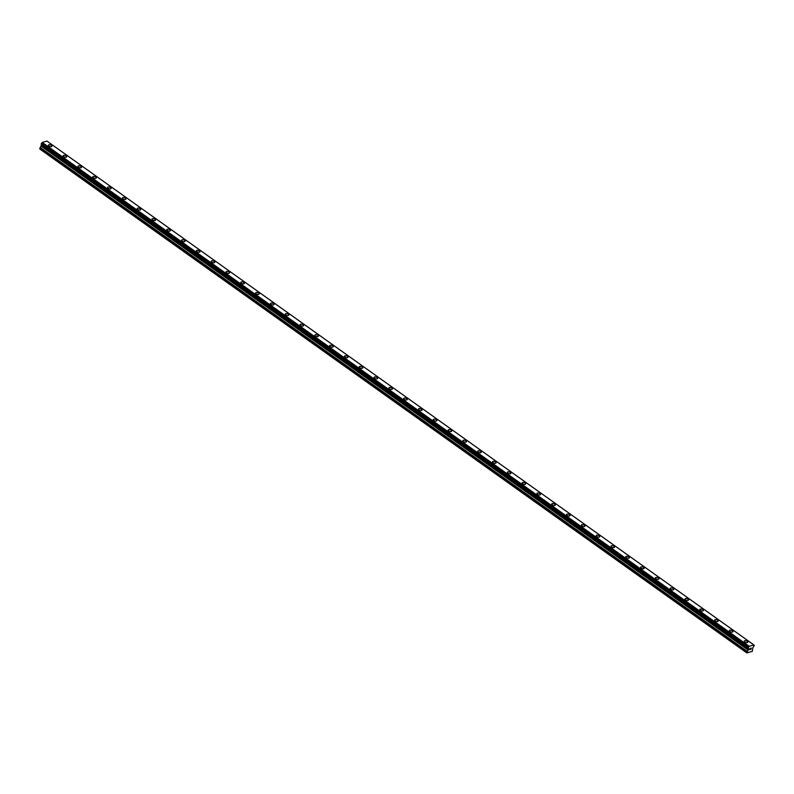 <?xml version="1.0" encoding="UTF-8"?>
<svg xmlns="http://www.w3.org/2000/svg" width="794" height="794" viewBox="0 0 794 794"><rect width="100%" height="100%" fill="white"/><g stroke="black" fill="none" stroke-linecap="round" stroke-linejoin="round"><path stroke-width="1.19" d="M744.226 641.135A1.856 0.873 -163.1 0 1 745.417 640.689A1.856 0.873 -163.1 0 1 747.243 641.314A1.856 0.873 -163.1 0 1 747.779 642.217A1.856 0.873 -163.1 0 1 746.588 642.664A1.856 0.873 -163.1 0 1 744.762 642.038A1.856 0.873 -163.1 0 1 744.226 641.135A1.856 0.873 -163.1 0 1 745.417 640.689A1.856 0.873 -163.1 0 1 747.243 641.314A1.856 0.873 -163.1 0 1 747.779 642.217M729.428 630.585A1.856 0.873 -163.1 0 1 730.609 630.138A1.856 0.873 -163.1 0 1 732.435 630.764A1.856 0.873 -163.1 0 1 732.971 631.667A1.856 0.873 -163.1 0 1 731.79 632.113A1.856 0.873 -163.1 0 1 729.964 631.488A1.856 0.873 -163.1 0 1 729.428 630.585A1.856 0.873 -163.1 0 1 730.609 630.138A1.856 0.873 -163.1 0 1 732.435 630.764A1.856 0.873 -163.1 0 1 732.971 631.667M714.62 620.035A1.856 0.873 -163.1 0 1 715.811 619.588A1.856 0.873 -163.1 0 1 717.627 620.213A1.856 0.873 -163.1 0 1 718.163 621.116A1.856 0.873 -163.1 0 1 716.982 621.563A1.856 0.873 -163.1 0 1 715.156 620.938A1.856 0.873 -163.1 0 1 714.62 620.035A1.856 0.873 -163.1 0 1 715.811 619.588A1.856 0.873 -163.1 0 1 717.637 620.203A1.856 0.873 -163.1 0 1 718.173 621.106M699.812 609.484A1.856 0.873 -163.1 0 1 701.003 609.038A1.856 0.873 -163.1 0 1 702.829 609.653A1.856 0.873 -163.1 0 1 703.365 610.556A1.856 0.873 -163.1 0 1 702.174 611.003A1.856 0.873 -163.1 0 1 700.348 610.378A1.856 0.873 -163.1 0 1 699.812 609.474A1.856 0.873 -163.1 0 1 701.003 609.028A1.856 0.873 -163.1 0 1 702.829 609.653A1.856 0.873 -163.1 0 1 703.365 610.556M685.004 598.934A1.856 0.873 -163.1 0 1 686.195 598.478A1.856 0.873 -163.1 0 1 688.021 599.103A1.856 0.873 -163.1 0 1 688.557 600.006A1.856 0.873 -163.1 0 1 687.366 600.453A1.856 0.873 -163.1 0 1 685.54 599.827A1.856 0.873 -163.1 0 1 685.004 598.924A1.856 0.873 -163.1 0 1 686.195 598.478A1.856 0.873 -163.1 0 1 688.021 599.103A1.856 0.873 -163.1 0 1 688.557 600.006M670.205 588.374A1.856 0.873 -163.1 0 1 671.387 587.927A1.856 0.873 -163.1 0 1 673.213 588.553A1.856 0.873 -163.1 0 1 673.749 589.456A1.856 0.873 -163.1 0 1 672.558 589.902A1.856 0.873 -163.1 0 1 670.741 589.277A1.856 0.873 -163.1 0 1 670.205 588.374A1.856 0.873 -163.1 0 1 671.387 587.927A1.856 0.873 -163.1 0 1 673.213 588.553A1.856 0.873 -163.1 0 1 673.749 589.456M655.397 577.824A1.856 0.873 -163.1 0 1 656.588 577.377A1.856 0.873 -163.1 0 1 658.405 578.002A1.856 0.873 -163.1 0 1 658.941 578.905A1.856 0.873 -163.1 0 1 657.76 579.352A1.856 0.873 -163.1 0 1 655.933 578.727A1.856 0.873 -163.1 0 1 655.397 577.824A1.856 0.873 -163.1 0 1 656.588 577.377A1.856 0.873 -163.1 0 1 658.405 578.002A1.856 0.873 -163.1 0 1 658.941 578.905M640.589 567.273A1.856 0.873 -163.1 0 1 641.78 566.827A1.856 0.873 -163.1 0 1 643.606 567.452A1.856 0.873 -163.1 0 1 644.142 568.355A1.856 0.873 -163.1 0 1 642.951 568.792A1.856 0.873 -163.1 0 1 641.125 568.176A1.856 0.873 -163.1 0 1 640.589 567.273A1.856 0.873 -163.1 0 1 641.78 566.827A1.856 0.873 -163.1 0 1 643.606 567.442A1.856 0.873 -163.1 0 1 644.142 568.345M625.781 556.723A1.856 0.873 -163.1 0 1 626.972 556.276A1.856 0.873 -163.1 0 1 628.798 556.892A1.856 0.873 -163.1 0 1 629.334 557.795A1.856 0.873 -163.1 0 1 628.143 558.242A1.856 0.873 -163.1 0 1 626.317 557.616A1.856 0.873 -163.1 0 1 625.781 556.713A1.856 0.873 -163.1 0 1 626.972 556.266A1.856 0.873 -163.1 0 1 628.798 556.892A1.856 0.873 -163.1 0 1 629.334 557.795M610.973 546.163A1.856 0.873 -163.1 0 1 612.164 545.716A1.856 0.873 -163.1 0 1 613.99 546.341A1.856 0.873 -163.1 0 1 614.526 547.245A1.856 0.873 -163.1 0 1 613.335 547.691A1.856 0.873 -163.1 0 1 611.519 547.066A1.856 0.873 -163.1 0 1 610.983 546.163A1.856 0.873 -163.1 0 1 612.164 545.716A1.856 0.873 -163.1 0 1 613.99 546.341A1.856 0.873 -163.1 0 1 614.526 547.245M596.175 535.613A1.856 0.873 -163.1 0 1 597.356 535.166A1.856 0.873 -163.1 0 1 599.182 535.791A1.856 0.873 -163.1 0 1 599.718 536.694A1.856 0.873 -163.1 0 1 598.537 537.141A1.856 0.873 -163.1 0 1 596.711 536.516A1.856 0.873 -163.1 0 1 596.175 535.613A1.856 0.873 -163.1 0 1 597.366 535.166A1.856 0.873 -163.1 0 1 599.182 535.791A1.856 0.873 -163.1 0 1 599.718 536.694M581.367 525.062A1.856 0.873 -163.1 0 1 582.558 524.616A1.856 0.873 -163.1 0 1 584.384 525.241A1.856 0.873 -163.1 0 1 584.92 526.144A1.856 0.873 -163.1 0 1 583.729 526.591A1.856 0.873 -163.1 0 1 581.903 525.965A1.856 0.873 -163.1 0 1 581.367 525.062A1.856 0.873 -163.1 0 1 582.558 524.616A1.856 0.873 -163.1 0 1 584.384 525.241A1.856 0.873 -163.1 0 1 584.92 526.134M566.559 514.512A1.856 0.873 -163.1 0 1 567.75 514.065A1.856 0.873 -163.1 0 1 569.576 514.691A1.856 0.873 -163.1 0 1 570.112 515.594A1.856 0.873 -163.1 0 1 568.921 516.031A1.856 0.873 -163.1 0 1 567.095 515.415A1.856 0.873 -163.1 0 1 566.559 514.512A1.856 0.873 -163.1 0 1 567.75 514.055A1.856 0.873 -163.1 0 1 569.576 514.681A1.856 0.873 -163.1 0 1 570.112 515.584M551.751 503.962A1.856 0.873 -163.1 0 1 552.942 503.515A1.856 0.873 -163.1 0 1 554.768 504.13A1.856 0.873 -163.1 0 1 555.304 505.034A1.856 0.873 -163.1 0 1 554.113 505.48A1.856 0.873 -163.1 0 1 552.287 504.855A1.856 0.873 -163.1 0 1 551.751 503.952A1.856 0.873 -163.1 0 1 552.942 503.505A1.856 0.873 -163.1 0 1 554.768 504.13A1.856 0.873 -163.1 0 1 555.304 505.034M536.952 493.402A1.856 0.873 -163.1 0 1 538.134 492.955A1.856 0.873 -163.1 0 1 539.96 493.58A1.856 0.873 -163.1 0 1 540.496 494.483A1.856 0.873 -163.1 0 1 539.315 494.93A1.856 0.873 -163.1 0 1 537.488 494.305A1.856 0.873 -163.1 0 1 536.952 493.402A1.856 0.873 -163.1 0 1 538.134 492.955A1.856 0.873 -163.1 0 1 539.96 493.58A1.856 0.873 -163.1 0 1 540.496 494.483M522.144 482.851A1.856 0.873 -163.1 0 1 523.335 482.405A1.856 0.873 -163.1 0 1 525.152 483.03A1.856 0.873 -163.1 0 1 525.688 483.933A1.856 0.873 -163.1 0 1 524.506 484.38A1.856 0.873 -163.1 0 1 522.68 483.754A1.856 0.873 -163.1 0 1 522.144 482.851A1.856 0.873 -163.1 0 1 523.335 482.405A1.856 0.873 -163.1 0 1 525.162 483.03A1.856 0.873 -163.1 0 1 525.688 483.933M507.336 472.301A1.856 0.873 -163.1 0 1 508.527 471.854A1.856 0.873 -163.1 0 1 510.353 472.48A1.856 0.873 -163.1 0 1 510.889 473.383A1.856 0.873 -163.1 0 1 509.698 473.829A1.856 0.873 -163.1 0 1 507.872 473.204A1.856 0.873 -163.1 0 1 507.336 472.301A1.856 0.873 -163.1 0 1 508.527 471.854A1.856 0.873 -163.1 0 1 510.353 472.48A1.856 0.873 -163.1 0 1 510.889 473.373M492.528 461.751A1.856 0.873 -163.1 0 1 493.719 461.304A1.856 0.873 -163.1 0 1 495.545 461.929A1.856 0.873 -163.1 0 1 496.081 462.823A1.856 0.873 -163.1 0 1 494.89 463.269A1.856 0.873 -163.1 0 1 493.064 462.654A1.856 0.873 -163.1 0 1 492.528 461.751A1.856 0.873 -163.1 0 1 493.719 461.294A1.856 0.873 -163.1 0 1 495.545 461.919A1.856 0.873 -163.1 0 1 496.081 462.823M477.73 451.2A1.856 0.873 -163.1 0 1 478.911 450.744A1.856 0.873 -163.1 0 1 480.737 451.369A1.856 0.873 -163.1 0 1 481.273 452.272A1.856 0.873 -163.1 0 1 480.082 452.719A1.856 0.873 -163.1 0 1 478.266 452.094A1.856 0.873 -163.1 0 1 477.73 451.191A1.856 0.873 -163.1 0 1 478.911 450.744A1.856 0.873 -163.1 0 1 480.737 451.369A1.856 0.873 -163.1 0 1 481.273 452.272M462.922 440.64A1.856 0.873 -163.1 0 1 464.103 440.194A1.856 0.873 -163.1 0 1 465.929 440.819A1.856 0.873 -163.1 0 1 466.465 441.722A1.856 0.873 -163.1 0 1 465.284 442.169A1.856 0.873 -163.1 0 1 463.458 441.543A1.856 0.873 -163.1 0 1 462.922 440.64A1.856 0.873 -163.1 0 1 464.113 440.194A1.856 0.873 -163.1 0 1 465.929 440.819A1.856 0.873 -163.1 0 1 466.465 441.722M448.114 430.09A1.856 0.873 -163.1 0 1 449.305 429.643A1.856 0.873 -163.1 0 1 451.131 430.269A1.856 0.873 -163.1 0 1 451.667 431.172A1.856 0.873 -163.1 0 1 450.476 431.618A1.856 0.873 -163.1 0 1 448.65 430.993A1.856 0.873 -163.1 0 1 448.114 430.09A1.856 0.873 -163.1 0 1 449.305 429.643A1.856 0.873 -163.1 0 1 451.131 430.269A1.856 0.873 -163.1 0 1 451.667 431.172M433.306 419.54A1.856 0.873 -163.1 0 1 434.497 419.093A1.856 0.873 -163.1 0 1 436.323 419.718A1.856 0.873 -163.1 0 1 436.859 420.622A1.856 0.873 -163.1 0 1 435.668 421.068A1.856 0.873 -163.1 0 1 433.842 420.443A1.856 0.873 -163.1 0 1 433.306 419.54A1.856 0.873 -163.1 0 1 434.497 419.093A1.856 0.873 -163.1 0 1 436.323 419.708A1.856 0.873 -163.1 0 1 436.859 420.612M418.498 408.989A1.856 0.873 -163.1 0 1 419.689 408.543A1.856 0.873 -163.1 0 1 421.515 409.168A1.856 0.873 -163.1 0 1 422.051 410.061A1.856 0.873 -163.1 0 1 420.86 410.508A1.856 0.873 -163.1 0 1 419.034 409.893A1.856 0.873 -163.1 0 1 418.498 408.989A1.856 0.873 -163.1 0 1 419.689 408.533A1.856 0.873 -163.1 0 1 421.515 409.158A1.856 0.873 -163.1 0 1 422.051 410.061M403.699 398.439A1.856 0.873 -163.1 0 1 404.88 397.983A1.856 0.873 -163.1 0 1 406.707 398.608A1.856 0.873 -163.1 0 1 407.243 399.511A1.856 0.873 -163.1 0 1 406.062 399.958A1.856 0.873 -163.1 0 1 404.235 399.332A1.856 0.873 -163.1 0 1 403.699 398.429A1.856 0.873 -163.1 0 1 404.88 397.983A1.856 0.873 -163.1 0 1 406.707 398.608A1.856 0.873 -163.1 0 1 407.243 399.511M388.891 387.879A1.856 0.873 -163.1 0 1 390.082 387.432A1.856 0.873 -163.1 0 1 391.899 388.058A1.856 0.873 -163.1 0 1 392.435 388.961A1.856 0.873 -163.1 0 1 391.253 389.407A1.856 0.873 -163.1 0 1 389.427 388.782A1.856 0.873 -163.1 0 1 388.891 387.879A1.856 0.873 -163.1 0 1 390.082 387.432A1.856 0.873 -163.1 0 1 391.908 388.058A1.856 0.873 -163.1 0 1 392.444 388.961M374.083 377.329A1.856 0.873 -163.1 0 1 375.274 376.882A1.856 0.873 -163.1 0 1 377.1 377.507A1.856 0.873 -163.1 0 1 377.636 378.41A1.856 0.873 -163.1 0 1 376.445 378.857A1.856 0.873 -163.1 0 1 374.619 378.232A1.856 0.873 -163.1 0 1 374.083 377.329A1.856 0.873 -163.1 0 1 375.274 376.882A1.856 0.873 -163.1 0 1 377.1 377.507A1.856 0.873 -163.1 0 1 377.636 378.41M359.275 366.778A1.856 0.873 -163.1 0 1 360.466 366.332A1.856 0.873 -163.1 0 1 362.292 366.957A1.856 0.873 -163.1 0 1 362.828 367.86A1.856 0.873 -163.1 0 1 361.637 368.307A1.856 0.873 -163.1 0 1 359.811 367.682A1.856 0.873 -163.1 0 1 359.275 366.778A1.856 0.873 -163.1 0 1 360.466 366.332A1.856 0.873 -163.1 0 1 362.292 366.947A1.856 0.873 -163.1 0 1 362.828 367.85M344.477 356.228A1.856 0.873 -163.1 0 1 345.658 355.781A1.856 0.873 -163.1 0 1 347.484 356.397A1.856 0.873 -163.1 0 1 348.02 357.3A1.856 0.873 -163.1 0 1 346.829 357.747A1.856 0.873 -163.1 0 1 345.013 357.131A1.856 0.873 -163.1 0 1 344.477 356.228A1.856 0.873 -163.1 0 1 345.658 355.772A1.856 0.873 -163.1 0 1 347.484 356.397A1.856 0.873 -163.1 0 1 348.02 357.3M329.669 345.678A1.856 0.873 -163.1 0 1 330.86 345.221A1.856 0.873 -163.1 0 1 332.676 345.847A1.856 0.873 -163.1 0 1 333.212 346.75A1.856 0.873 -163.1 0 1 332.031 347.196A1.856 0.873 -163.1 0 1 330.205 346.571A1.856 0.873 -163.1 0 1 329.669 345.668A1.856 0.873 -163.1 0 1 330.86 345.221A1.856 0.873 -163.1 0 1 332.676 345.847A1.856 0.873 -163.1 0 1 333.212 346.75M314.861 335.118A1.856 0.873 -163.1 0 1 316.052 334.671A1.856 0.873 -163.1 0 1 317.878 335.296A1.856 0.873 -163.1 0 1 318.414 336.199A1.856 0.873 -163.1 0 1 317.223 336.646A1.856 0.873 -163.1 0 1 315.397 336.021A1.856 0.873 -163.1 0 1 314.861 335.118A1.856 0.873 -163.1 0 1 316.052 334.671A1.856 0.873 -163.1 0 1 317.878 335.296A1.856 0.873 -163.1 0 1 318.414 336.199M300.053 324.567A1.856 0.873 -163.1 0 1 301.244 324.121A1.856 0.873 -163.1 0 1 303.07 324.746A1.856 0.873 -163.1 0 1 303.606 325.649A1.856 0.873 -163.1 0 1 302.415 326.096A1.856 0.873 -163.1 0 1 300.589 325.471A1.856 0.873 -163.1 0 1 300.053 324.567A1.856 0.873 -163.1 0 1 301.244 324.121A1.856 0.873 -163.1 0 1 303.07 324.746A1.856 0.873 -163.1 0 1 303.606 325.649M285.254 314.017A1.856 0.873 -163.1 0 1 286.436 313.57A1.856 0.873 -163.1 0 1 288.262 314.186A1.856 0.873 -163.1 0 1 288.798 315.089A1.856 0.873 -163.1 0 1 287.607 315.546A1.856 0.873 -163.1 0 1 285.79 314.92A1.856 0.873 -163.1 0 1 285.254 314.017A1.856 0.873 -163.1 0 1 286.436 313.57A1.856 0.873 -163.1 0 1 288.262 314.196A1.856 0.873 -163.1 0 1 288.798 315.099M270.446 303.467A1.856 0.873 -163.1 0 1 271.627 303.02A1.856 0.873 -163.1 0 1 273.454 303.636A1.856 0.873 -163.1 0 1 273.99 304.539A1.856 0.873 -163.1 0 1 272.808 304.985A1.856 0.873 -163.1 0 1 270.982 304.37A1.856 0.873 -163.1 0 1 270.446 303.467A1.856 0.873 -163.1 0 1 271.637 303.01A1.856 0.873 -163.1 0 1 273.454 303.636A1.856 0.873 -163.1 0 1 273.99 304.539M255.638 292.917A1.856 0.873 -163.1 0 1 256.829 292.46A1.856 0.873 -163.1 0 1 258.655 293.085A1.856 0.873 -163.1 0 1 259.191 293.988A1.856 0.873 -163.1 0 1 258 294.435A1.856 0.873 -163.1 0 1 256.174 293.81A1.856 0.873 -163.1 0 1 255.638 292.907A1.856 0.873 -163.1 0 1 256.829 292.46A1.856 0.873 -163.1 0 1 258.655 293.085A1.856 0.873 -163.1 0 1 259.191 293.988M240.83 282.356A1.856 0.873 -163.1 0 1 242.021 281.91A1.856 0.873 -163.1 0 1 243.847 282.535A1.856 0.873 -163.1 0 1 244.383 283.438A1.856 0.873 -163.1 0 1 243.192 283.885A1.856 0.873 -163.1 0 1 241.366 283.26A1.856 0.873 -163.1 0 1 240.83 282.356A1.856 0.873 -163.1 0 1 242.021 281.91A1.856 0.873 -163.1 0 1 243.847 282.535A1.856 0.873 -163.1 0 1 244.383 283.438M226.022 271.806A1.856 0.873 -163.1 0 1 227.213 271.359A1.856 0.873 -163.1 0 1 229.039 271.985A1.856 0.873 -163.1 0 1 229.575 272.888A1.856 0.873 -163.1 0 1 228.384 273.334A1.856 0.873 -163.1 0 1 226.558 272.709A1.856 0.873 -163.1 0 1 226.022 271.806A1.856 0.873 -163.1 0 1 227.213 271.359A1.856 0.873 -163.1 0 1 229.039 271.985A1.856 0.873 -163.1 0 1 229.575 272.888M211.224 261.256A1.856 0.873 -163.1 0 1 212.405 260.809A1.856 0.873 -163.1 0 1 214.231 261.434A1.856 0.873 -163.1 0 1 214.767 262.338A1.856 0.873 -163.1 0 1 213.586 262.784A1.856 0.873 -163.1 0 1 211.76 262.159A1.856 0.873 -163.1 0 1 211.224 261.256A1.856 0.873 -163.1 0 1 212.405 260.809A1.856 0.873 -163.1 0 1 214.231 261.424A1.856 0.873 -163.1 0 1 214.767 262.328M196.416 250.706A1.856 0.873 -163.1 0 1 197.607 250.259A1.856 0.873 -163.1 0 1 199.423 250.874A1.856 0.873 -163.1 0 1 199.959 251.777A1.856 0.873 -163.1 0 1 198.778 252.224A1.856 0.873 -163.1 0 1 196.952 251.599A1.856 0.873 -163.1 0 1 196.416 250.706A1.856 0.873 -163.1 0 1 197.607 250.249A1.856 0.873 -163.1 0 1 199.433 250.874A1.856 0.873 -163.1 0 1 199.959 251.777M181.608 240.155A1.856 0.873 -163.1 0 1 182.799 239.699A1.856 0.873 -163.1 0 1 184.625 240.324A1.856 0.873 -163.1 0 1 185.161 241.227A1.856 0.873 -163.1 0 1 183.97 241.674A1.856 0.873 -163.1 0 1 182.144 241.048A1.856 0.873 -163.1 0 1 181.608 240.145A1.856 0.873 -163.1 0 1 182.799 239.699A1.856 0.873 -163.1 0 1 184.625 240.324A1.856 0.873 -163.1 0 1 185.161 241.227M166.8 229.595A1.856 0.873 -163.1 0 1 167.991 229.148A1.856 0.873 -163.1 0 1 169.817 229.774A1.856 0.873 -163.1 0 1 170.353 230.677A1.856 0.873 -163.1 0 1 169.162 231.123A1.856 0.873 -163.1 0 1 167.335 230.498A1.856 0.873 -163.1 0 1 166.8 229.595A1.856 0.873 -163.1 0 1 167.991 229.148A1.856 0.873 -163.1 0 1 169.817 229.774A1.856 0.873 -163.1 0 1 170.353 230.677M152.001 219.045A1.856 0.873 -163.1 0 1 153.182 218.598A1.856 0.873 -163.1 0 1 155.009 219.223A1.856 0.873 -163.1 0 1 155.545 220.127A1.856 0.873 -163.1 0 1 154.354 220.573A1.856 0.873 -163.1 0 1 152.537 219.948A1.856 0.873 -163.1 0 1 152.001 219.045A1.856 0.873 -163.1 0 1 153.182 218.598A1.856 0.873 -163.1 0 1 155.009 219.223A1.856 0.873 -163.1 0 1 155.545 220.127M137.193 208.494A1.856 0.873 -163.1 0 1 138.374 208.048A1.856 0.873 -163.1 0 1 140.201 208.673A1.856 0.873 -163.1 0 1 140.737 209.576A1.856 0.873 -163.1 0 1 139.555 210.023A1.856 0.873 -163.1 0 1 137.729 209.398A1.856 0.873 -163.1 0 1 137.193 208.494A1.856 0.873 -163.1 0 1 138.384 208.048A1.856 0.873 -163.1 0 1 140.201 208.663A1.856 0.873 -163.1 0 1 140.737 209.566M122.385 197.944A1.856 0.873 -163.1 0 1 123.576 197.498A1.856 0.873 -163.1 0 1 125.402 198.113A1.856 0.873 -163.1 0 1 125.938 199.016A1.856 0.873 -163.1 0 1 124.747 199.463A1.856 0.873 -163.1 0 1 122.921 198.837A1.856 0.873 -163.1 0 1 122.385 197.944A1.856 0.873 -163.1 0 1 123.576 197.488A1.856 0.873 -163.1 0 1 125.402 198.113A1.856 0.873 -163.1 0 1 125.938 199.016M107.577 187.394A1.856 0.873 -163.1 0 1 108.768 186.937A1.856 0.873 -163.1 0 1 110.594 187.563A1.856 0.873 -163.1 0 1 111.13 188.466A1.856 0.873 -163.1 0 1 109.939 188.912A1.856 0.873 -163.1 0 1 108.113 188.287A1.856 0.873 -163.1 0 1 107.577 187.384A1.856 0.873 -163.1 0 1 108.768 186.937A1.856 0.873 -163.1 0 1 110.594 187.563A1.856 0.873 -163.1 0 1 111.13 188.466M92.769 176.834A1.856 0.873 -163.1 0 1 93.96 176.387A1.856 0.873 -163.1 0 1 95.786 177.012A1.856 0.873 -163.1 0 1 96.322 177.916A1.856 0.873 -163.1 0 1 95.131 178.362A1.856 0.873 -163.1 0 1 93.305 177.737A1.856 0.873 -163.1 0 1 92.769 176.834A1.856 0.873 -163.1 0 1 93.96 176.387A1.856 0.873 -163.1 0 1 95.786 177.012A1.856 0.873 -163.1 0 1 96.322 177.916M77.971 166.283A1.856 0.873 -163.1 0 1 79.152 165.837A1.856 0.873 -163.1 0 1 80.978 166.462A1.856 0.873 -163.1 0 1 81.514 167.365A1.856 0.873 -163.1 0 1 80.333 167.812A1.856 0.873 -163.1 0 1 78.507 167.187A1.856 0.873 -163.1 0 1 77.971 166.283A1.856 0.873 -163.1 0 1 79.152 165.837A1.856 0.873 -163.1 0 1 80.978 166.462A1.856 0.873 -163.1 0 1 81.514 167.365M63.163 155.733A1.856 0.873 -163.1 0 1 64.354 155.287A1.856 0.873 -163.1 0 1 66.17 155.912A1.856 0.873 -163.1 0 1 66.706 156.815A1.856 0.873 -163.1 0 1 65.525 157.252A1.856 0.873 -163.1 0 1 63.699 156.636A1.856 0.873 -163.1 0 1 63.163 155.733A1.856 0.873 -163.1 0 1 64.354 155.287A1.856 0.873 -163.1 0 1 66.18 155.902A1.856 0.873 -163.1 0 1 66.716 156.805M48.355 145.183A1.856 0.873 -163.1 0 1 49.546 144.736A1.856 0.873 -163.1 0 1 51.372 145.352A1.856 0.873 -163.1 0 1 51.908 146.255A1.856 0.873 -163.1 0 1 50.717 146.701A1.856 0.873 -163.1 0 1 48.891 146.076A1.856 0.873 -163.1 0 1 48.355 145.173A1.856 0.873 -163.1 0 1 49.546 144.726A1.856 0.873 -163.1 0 1 51.372 145.352A1.856 0.873 -163.1 0 1 51.908 146.255M41.526 144.319L39.859 149.054L746.846 652.926L748.643 648.906L748.345 647.279L749.208 646.316L753.903 644.946L754.3 645.621L752.861 647.666L752.325 651.318L746.846 652.926M753.903 644.946L46.925 141.074L42.231 142.444L41.179 144.071L748.146 647.924M750.052 648.529L750.568 648.38L750.052 648.529M749.873 649.125L749.715 649.631L749.873 649.125M749.715 649.631L750.231 649.482L749.715 649.631M749.625 649.74L750.598 648.291M750.955 648.49L750.926 649.353L751.313 648.083M750.926 649.353L751.193 648.271L750.926 649.353M39.7 148.796L746.678 652.668M41.536 144.657L748.514 648.529M41.516 144.558L748.504 648.43M42.122 142.592L749.099 646.465M42.181 142.503L749.159 646.376M42.231 142.444L749.208 646.316M40.047 147.644L747.025 651.517M40.166 147.436L747.144 651.308M41.248 146.225L748.226 650.097M41.367 146.017L748.345 649.889M41.665 145.034L748.643 648.906M41.665 144.865L748.643 648.738M41.169 143.972L748.146 647.844M41.308 143.516L748.285 647.388M748.345 647.279L41.367 143.406L748.345 647.289M41.437 143.357L748.424 647.229"/></g></svg>
